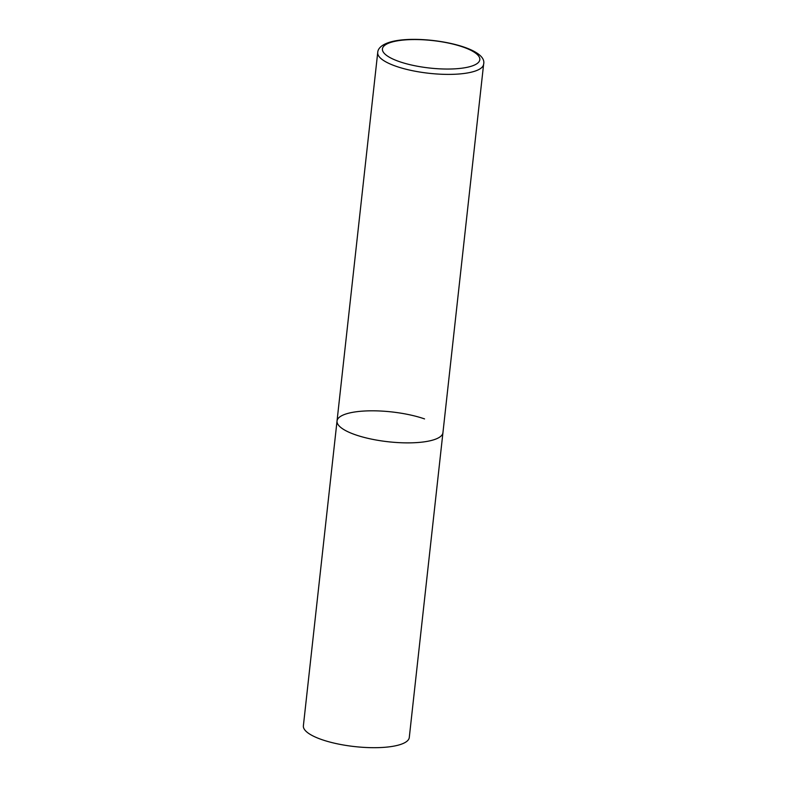 <?xml version="1.0" encoding="UTF-8"?>
<svg xmlns="http://www.w3.org/2000/svg" width="787" height="787" viewBox="0 0 787 787"><rect width="100%" height="100%" fill="white"/><g stroke="black" fill="none" stroke-linecap="round" stroke-linejoin="round"><path stroke-width="1.18" d="M430.125 440.779A53.27 15.022 6.3 0 0 442.933 432.693A53.27 15.022 -173.7 0 1 411.316 442.835A53.27 15.022 -173.7 0 1 355.409 434.778A53.27 15.022 -173.7 0 1 337.033 421.006A53.27 15.022 6.3 0 0 370.775 438.969A53.27 15.022 6.3 0 0 430.125 440.779M377.721 52.513A53.27 15.022 6.3 0 0 411.453 70.486A53.27 15.022 6.3 0 0 470.803 72.296A53.27 15.022 6.3 0 0 483.621 64.209C488.147 46.63 423.288 34.343 392.782 41.386C381.361 44.121 377.849 48.784 377.721 52.513L337.033 421.006A53.27 15.022 -173.7 0 1 368.66 410.853A53.27 15.022 -173.7 0 1 424.557 418.91M483.621 64.209L409.279 737.508A53.27 15.022 -173.7 0 1 377.662 747.65A53.27 15.022 -173.7 0 1 321.765 739.593A53.27 15.022 -173.7 0 1 303.379 725.811L337.033 421.006M468.049 67.111A49.01 13.822 6.3 0 0 462.923 46.994A49.01 13.822 6.3 0 0 394.189 41.485A49.01 13.822 6.3 0 0 399.304 61.593A49.01 13.822 6.3 0 0 468.049 67.111"/></g></svg>
